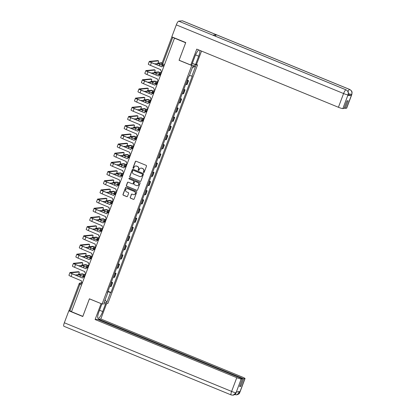 <?xml version="1.0" encoding="UTF-8"?>
<svg xmlns="http://www.w3.org/2000/svg" width="416" height="416" viewBox="0 0 416 416"><rect width="100%" height="100%" fill="white"/><g stroke="black" fill="none" stroke-linecap="round" stroke-linejoin="round"><path stroke-width="0.62" d="M143.65 172.546A0.437 0.421 -95.6 0 0 144.196 172.302L146.5 166.166A0.624 0.598 -95.6 0 0 146.156 165.355L136.105 161.231A0.624 0.598 -95.6 0 0 135.33 161.58L133.026 167.716A0.437 0.421 -95.6 0 0 133.458 168.308A0.437 0.421 -95.6 0 0 133.806 168.038L134.103 167.242A1.992 1.919 -95.6 0 1 136.588 166.13L137.426 166.473A1.992 1.919 -95.6 0 1 138.518 169.052L138.216 169.848A0.437 0.421 -95.6 0 0 138.653 170.44A0.437 0.421 -95.6 0 0 139.001 170.17L139.298 169.374A1.992 1.919 -95.6 0 1 141.778 168.262L142.615 168.605A1.992 1.919 -95.6 0 1 143.712 171.184L143.411 171.98A0.437 0.421 -95.6 0 0 143.65 172.546M140.977 168.121A1.992 1.919 -95.6 0 1 141.95 168.241L142.787 168.589A1.992 1.919 -95.6 0 1 143.879 171.168L143.582 171.964A0.437 0.421 -95.6 0 0 143.926 172.557M135.912 161.19A0.624 0.598 -95.6 0 0 135.502 161.564L133.193 167.7A0.437 0.421 -95.6 0 0 133.541 168.293M135.782 165.989A1.992 1.919 -95.6 0 1 136.755 166.109L137.592 166.457A1.992 1.919 -95.6 0 1 138.684 169.036L138.388 169.832A0.437 0.421 -95.6 0 0 138.736 170.425M130.224 197.382A0.624 0.598 -95.6 0 0 130.562 198.188L133.385 199.347A0.624 0.598 -95.6 0 0 134.16 198.999L136.718 192.182A0.624 0.598 -95.6 0 0 136.38 191.376L126.329 187.247A0.624 0.598 -95.6 0 0 125.549 187.595L122.99 194.412A0.624 0.598 -95.6 0 0 123.334 195.218L126.74 196.617A0.624 0.598 -95.6 0 0 127.514 196.269L128.612 193.352A0.624 0.598 -95.6 0 0 128.268 192.546L126.578 191.854A1.664 1.602 -95.6 0 1 127 188.651A1.664 1.602 -95.6 0 1 127.738 188.76L134.358 191.48A1.664 1.602 -95.6 0 1 133.936 194.678A1.664 1.602 -95.6 0 1 133.198 194.568L132.096 194.116A0.624 0.598 -95.6 0 0 131.316 194.464L130.39 197.366A0.624 0.598 -95.6 0 0 130.733 198.172L133.552 199.326A0.624 0.598 -95.6 0 0 133.744 199.373M185.682 42.744L179.062 60.284L191.75 65.489L102.097 304.018L89.409 298.808L82.815 316.342L71.495 311.693L174.502 38.085L172.739 37.362L162.718 64.012A1.269 0.302 112.3 0 0 162.573 65.151A1.269 0.302 112.3 0 0 162.614 65.156L163.956 65.707M185.656 42.749L174.33 38.1M140.135 181.381A0.624 0.598 -95.6 0 0 140.91 181.033L143.473 174.221A0.624 0.598 -95.6 0 0 143.13 173.415L133.078 169.286A0.624 0.598 -95.6 0 0 132.304 169.634L129.74 176.452A0.624 0.598 -95.6 0 0 130.083 177.258L140.301 181.366A0.624 0.598 -95.6 0 0 140.494 181.412M140.098 183.201L137.535 190.018A0.624 0.598 -95.6 0 1 136.76 190.367L126.708 186.238A0.624 0.598 -95.6 0 1 126.365 185.432L127.462 182.515A0.624 0.598 -95.6 0 1 128.237 182.166L132.314 183.841A0.624 0.598 -95.6 0 0 133.089 183.492L133.817 181.558A0.624 0.598 -95.6 0 0 133.474 180.752L129.23 179.01A0.437 0.421 -95.6 0 1 129.34 178.173A0.437 0.421 -95.6 0 1 129.537 178.199L139.755 182.395A0.624 0.598 -95.6 0 1 140.098 183.201M196.394 64.464L197.527 64.927L107.874 303.456L102.097 304.018M71.521 311.62L69.098 310.456M161.918 63.513L171.886 36.884L172.739 37.362M185.661 84.453A2.912 0.354 20.6 0 0 186.566 84.599L188.027 80.714A2.912 0.354 -159.4 0 1 187.122 80.569M188.027 80.714L188.542 80.668L187.304 80.158M186.566 84.599L187.08 84.552L188.542 80.668M183.856 89.341L185.089 89.846L184.574 89.892A2.912 0.354 -159.4 0 1 183.674 89.747M182.213 93.631A2.912 0.354 20.6 0 0 183.118 93.777L183.628 93.73L185.089 89.846M180.404 98.519L181.641 99.024L181.126 99.076A2.912 0.354 -159.4 0 1 180.222 98.925M178.76 102.809A2.912 0.354 20.6 0 0 179.665 102.955L180.18 102.908L181.641 99.024M176.956 107.697L178.188 108.202L177.674 108.254A2.912 0.354 -159.4 0 1 176.774 108.103M175.313 111.987A2.912 0.354 20.6 0 0 176.218 112.138L176.727 112.086L178.188 108.202M173.508 116.875L174.741 117.38L174.226 117.432A2.912 0.354 -159.4 0 1 173.321 117.286M171.865 121.165A2.912 0.354 20.6 0 0 172.765 121.316L173.28 121.264L174.741 117.38M170.056 126.053L171.288 126.558L170.773 126.61A2.912 0.354 -159.4 0 1 169.874 126.464M168.412 130.343A2.912 0.354 20.6 0 0 169.317 130.494L169.832 130.442L171.288 126.558M166.608 135.231L167.84 135.736L167.326 135.788A2.912 0.354 -159.4 0 1 166.421 135.642M164.965 139.526A2.912 0.354 20.6 0 0 165.864 139.672L166.379 139.62L167.84 135.736M163.155 144.409L164.388 144.919L163.873 144.966A2.912 0.354 -159.4 0 1 162.973 144.82M161.512 148.704A2.912 0.354 20.6 0 0 162.417 148.85L162.932 148.798L164.388 144.919M159.708 153.587L160.94 154.097L160.425 154.144A2.912 0.354 -159.4 0 1 159.52 153.998M158.064 157.882A2.912 0.354 20.6 0 0 158.964 158.028L159.479 157.981L160.94 154.097M156.255 162.77L157.487 163.275L156.978 163.322A2.912 0.354 -159.4 0 1 156.073 163.176M154.612 167.06A2.912 0.354 20.6 0 0 155.516 167.206L156.031 167.159L157.487 163.275M152.807 171.948L154.04 172.453L153.525 172.505A2.912 0.354 -159.4 0 1 152.62 172.354M151.164 176.238A2.912 0.354 20.6 0 0 152.064 176.384L152.578 176.337L154.04 172.453M149.354 181.126L150.587 181.631L150.077 181.683A2.912 0.354 -159.4 0 1 149.172 181.532M147.711 185.416A2.912 0.354 20.6 0 0 148.616 185.562L149.131 185.515L150.587 181.631M145.907 190.304L147.139 190.809L146.624 190.861A2.912 0.354 -159.4 0 1 145.725 190.715M144.264 194.594A2.912 0.354 20.6 0 0 145.163 194.745L145.678 194.693L147.139 190.809M142.454 199.482L143.686 199.987L143.177 200.039A2.912 0.354 -159.4 0 1 142.272 199.893M140.811 203.772A2.912 0.354 20.6 0 0 141.716 203.923L142.23 203.871L143.686 199.987M139.006 208.66L140.239 209.165L139.724 209.217A2.912 0.354 -159.4 0 1 138.824 209.071M137.363 212.956A2.912 0.354 20.6 0 0 138.268 213.101L138.778 213.049L140.239 209.165M135.554 217.838L136.791 218.348L136.276 218.395A2.912 0.354 -159.4 0 1 135.372 218.249M133.91 222.134A2.912 0.354 20.6 0 0 134.815 222.279L135.33 222.227L136.791 218.348M132.106 227.016L133.338 227.526L132.824 227.573A2.912 0.354 -159.4 0 1 131.924 227.427M130.463 231.312A2.912 0.354 20.6 0 0 131.368 231.457L131.877 231.405L133.338 227.526M128.653 236.194L129.891 236.704L129.376 236.751A2.912 0.354 -159.4 0 1 128.471 236.605M127.015 240.49A2.912 0.354 20.6 0 0 127.915 240.635L128.43 240.588L129.891 236.704M125.206 245.378L126.438 245.882L125.923 245.934A2.912 0.354 -159.4 0 1 125.024 245.783M123.562 249.668A2.912 0.354 20.6 0 0 124.467 249.813L124.977 249.766L126.438 245.882M121.758 254.556L122.99 255.06L122.476 255.112A2.912 0.354 -159.4 0 1 121.571 254.961M120.115 258.846A2.912 0.354 20.6 0 0 121.014 258.991L121.529 258.944L122.99 255.06M118.305 263.734L119.538 264.238L119.023 264.29A2.912 0.354 -159.4 0 1 118.123 264.139M116.662 268.024A2.912 0.354 20.6 0 0 117.567 268.174L118.082 268.122L119.538 264.238M114.858 272.912L116.09 273.416L115.575 273.468A2.912 0.354 -159.4 0 1 114.67 273.322M113.214 277.202A2.912 0.354 20.6 0 0 114.114 277.352L114.629 277.3L116.09 273.416M111.405 282.09L112.637 282.594L112.128 282.646A2.912 0.354 -159.4 0 1 111.223 282.5M109.762 286.385A2.912 0.354 20.6 0 0 110.666 286.53L111.181 286.478L112.637 282.594M107.76 291.715L110.557 292.536L106.839 302.422L104.01 302.697L107.728 292.812L107.333 292.848L188.672 76.445L189.067 76.409L192.785 66.524L195.614 66.248L191.896 76.133L189.441 75.41M110.557 292.536L110.952 292.5L192.291 76.097L191.896 76.133M191.75 65.489L197.527 64.927M107.957 291.268L110.952 292.5M107.728 292.812L107.416 292.62M195.614 66.248L192.421 67.486M105.123 299.738L106.839 302.422M132.886 169.244A0.624 0.598 -95.6 0 0 132.47 169.619L129.912 176.436A0.624 0.598 -95.6 0 0 130.25 177.242L140.301 181.366M142.449 174.533A0.437 0.421 -95.6 0 0 142.215 173.971L133.39 170.347A0.437 0.421 -95.6 0 0 132.844 170.591L132.532 171.428A1.992 1.919 -95.6 0 0 133.624 174.013L139.656 176.488A1.992 1.919 -95.6 0 0 142.137 175.37L142.62 174.517A0.437 0.421 -95.6 0 0 142.381 173.956L142.215 173.971M133.281 170.321A0.437 0.421 -95.6 0 1 133.557 170.331L142.381 173.956M140.624 176.608A1.992 1.919 -95.6 0 0 142.303 175.354L142.137 175.37M142.62 174.517L142.303 175.354M128.045 182.125A0.624 0.598 -95.6 0 0 127.629 182.499L126.532 185.416A0.624 0.598 -95.6 0 0 126.875 186.222L136.926 190.346A0.624 0.598 -95.6 0 0 137.119 190.393M132.673 183.867A0.624 0.598 -95.6 0 0 133.26 183.477L133.983 181.542A0.624 0.598 -95.6 0 0 133.645 180.731L129.23 179.01M129.428 178.173A0.437 0.421 -95.6 0 0 129.397 178.989M136.547 185.578A1.664 1.602 -95.6 0 0 138.715 184.267A1.664 1.602 -95.6 0 0 137.706 182.489L135.372 181.527A0.624 0.598 -95.6 0 0 134.597 181.875L133.869 183.815A0.624 0.598 -95.6 0 0 134.212 184.621L136.547 185.578M137.368 185.676A1.664 1.602 -95.6 0 0 137.873 182.468L137.706 182.489M135.179 181.485A0.624 0.598 -95.6 0 1 135.543 181.511L137.873 182.468M131.903 194.074A0.624 0.598 -95.6 0 0 131.487 194.449L130.39 197.366M134.025 194.667A1.664 1.602 -95.6 0 0 134.524 191.464L134.358 191.48M127.083 188.646A1.664 1.602 -95.6 0 1 127.91 188.744L134.524 191.464M126.136 187.205A0.624 0.598 -95.6 0 0 125.72 187.58L123.157 194.397A0.624 0.598 -95.6 0 0 123.5 195.203L126.906 196.602A0.624 0.598 -95.6 0 0 127.098 196.643M163.836 66.03L159.822 64.381A3.198 0.39 -159.4 0 1 157.68 63.175A3.198 0.39 -159.4 0 1 157.799 63.118L161.918 62.717A1.456 0.348 -67.7 0 1 161.964 62.722A1.456 0.348 -67.7 0 1 162.001 62.754M187.221 80.304L188.058 78.161M188.396 77.184L188.703 76.445M162.042 63.081L158.538 63.424A2.376 0.286 20.6 0 0 158.449 63.461A2.376 0.286 20.6 0 0 160.04 64.36L163.873 65.931M163.753 66.243L163.472 66.128A1.269 1.222 -95.6 0 0 161.892 66.841L151.45 62.655A3.198 0.39 -159.4 0 1 149.302 61.443A3.198 0.39 -159.4 0 1 149.427 61.391L157.752 60.58A1.456 0.348 -67.7 0 1 157.799 60.585A1.456 0.348 -67.7 0 1 157.836 60.616M154.669 63.866L157.477 63.591A1.456 0.348 112.3 0 0 157.529 63.575M157.94 63.107A1.456 0.348 112.3 0 0 158.527 61.724A1.456 0.348 112.3 0 0 158.538 60.892A1.456 0.348 112.3 0 0 158.496 60.887L150.166 61.693A2.376 0.286 20.6 0 0 150.077 61.734A2.376 0.286 20.6 0 0 151.668 62.629L161.897 66.83M162.906 66.045L163.129 66.024A1.269 1.222 84.4 0 1 163.691 66.108L163.79 66.149M161.788 71.479L161.507 71.365A1.269 1.222 -95.6 0 1 160.81 69.722L150.431 65.359A3.198 0.39 -159.4 0 1 148.288 64.152L149.302 61.443M160.384 75.208L156.374 73.559A3.198 0.39 -159.4 0 1 154.232 72.353A3.198 0.39 -159.4 0 1 154.352 72.296L158.47 71.895A1.456 0.348 -67.7 0 1 158.512 71.9A1.456 0.348 -67.7 0 1 158.548 71.932M158.673 74.391A1.456 0.348 112.3 0 0 159.245 73.024A1.456 0.348 112.3 0 0 159.25 72.207A1.456 0.348 112.3 0 0 159.208 72.202L155.09 72.602A2.376 0.286 20.6 0 0 155.002 72.639A2.376 0.286 20.6 0 0 156.593 73.538L160.42 75.109M183.773 89.482L184.605 87.339M184.943 86.362L185.692 84.458M156.936 84.386L152.922 82.737A3.198 0.39 -159.4 0 1 150.779 81.531A3.198 0.39 -159.4 0 1 150.899 81.474L155.017 81.073A1.456 0.348 -67.7 0 1 155.064 81.084A1.456 0.348 -67.7 0 1 155.1 81.11M155.22 83.569A1.456 0.348 112.3 0 0 155.797 82.202A1.456 0.348 112.3 0 0 155.802 81.385A1.456 0.348 112.3 0 0 155.756 81.38L151.642 81.78A2.376 0.286 20.6 0 0 151.549 81.822A2.376 0.286 20.6 0 0 153.14 82.716L156.972 84.287M180.32 98.66L181.158 96.517M181.496 95.54L182.239 93.636M195.562 54.912L198.671 56.191A7.124 1.695 112.3 0 0 199.857 50.398M198.786 49.962A7.124 1.695 112.3 0 0 194.886 56.56L191.745 64.917L190.778 65.01L196.747 49.124L338.416 107.276L343.58 93.538L176.306 24.877L171.808 36.847L185.744 42.567L179.109 60.221L190.778 65.01M198.671 56.191L195.536 64.548L196.503 64.454L201.526 51.085M192.369 63.248L195.536 64.548M346.549 108.217L351.712 94.479A3.801 0.463 -159.4 0 0 351.853 94.416L346.689 108.155A3.801 0.463 -159.4 0 1 346.549 108.217L345.29 108.342L344.292 107.931M176.306 24.877A3.895 0.926 -67.7 0 1 178.703 21.154L212.841 35.168A3.895 0.926 -67.7 0 1 212.95 35.183L346.086 89.835A3.895 0.926 -67.7 0 0 345.977 89.82C347.968 90.875 348.66 92.518 348.062 94.749L342.841 108.581A3.801 0.463 -159.4 0 1 338.416 107.276M215.254 36.13A3.895 0.926 -67.7 0 1 216.497 34.814L182.359 20.8L178.703 21.154M182.359 20.8A3.895 0.926 -67.7 0 1 182.478 20.816L349.752 89.476A3.895 0.926 -67.7 0 0 349.632 89.461C351.624 90.527 352.321 92.17 351.728 94.39M347.979 91.52A3.895 0.926 -67.7 0 1 349.632 89.461L216.497 34.814L212.841 35.168L345.977 89.82A3.895 0.926 -67.7 0 0 343.58 93.538A3.801 0.463 20.6 0 0 348.005 94.838M345.29 108.342L348.145 100.75L346.949 100.864L344.094 108.456L342.841 108.581M347.75 95.628L348.192 94.77L347.89 95.566A3.801 0.463 -159.4 0 1 347.75 95.628L351.369 95.28A3.801 0.463 -159.4 0 1 348.286 94.489M348.442 93.642L351.671 94.484L351.369 95.28M101.899 303.935L98.904 311.912A7.124 1.695 112.3 0 0 98.093 318.318A7.124 1.695 112.3 0 0 102.695 311.548L105.654 303.67M231.286 394.95A3.895 0.926 -67.7 0 1 231.166 394.935L63.892 326.269A3.895 0.926 -67.7 0 1 64.334 322.769L68.838 310.794L82.774 316.519L89.409 298.865L101.182 303.644M101.072 303.654L95.103 319.54L97.37 319.316L242.455 378.872L241.197 378.997L236.023 392.818L236.376 391.934L239.996 391.586L239.741 392.371L244.904 378.633A3.801 0.463 20.6 0 0 245.045 378.57A3.801 0.463 20.6 0 0 242.502 377.135L100.828 318.984L98.566 319.202L98.368 319.727M106.621 303.576L100.828 318.984M95.103 319.54L236.777 377.692A3.801 0.463 20.6 0 0 241.197 378.997M68.838 310.794L69.42 310.736M242.455 378.872L239.6 386.464L240.796 386.35L243.651 378.758L244.904 378.633M243.651 378.758L98.566 319.202M240.796 386.35L239.798 385.939M236.501 391.924L236.075 392.73M64.334 322.769L231.608 391.43A3.895 0.926 -67.7 0 0 231.166 394.935L233.085 395.19L236.018 392.824M236.538 394.852L234.832 394.576A3.895 0.926 -67.7 0 0 234.941 394.592L236.647 394.841L239.684 392.465M160.306 75.421L160.025 75.306A1.269 1.222 -95.6 0 0 158.444 76.019L147.997 71.833A3.198 0.39 -159.4 0 1 145.855 70.621A3.198 0.39 -159.4 0 1 145.974 70.569L154.305 69.758A1.456 0.348 -67.7 0 1 154.346 69.763A1.456 0.348 -67.7 0 1 154.383 69.794M151.221 73.044L154.024 72.769A1.456 0.348 112.3 0 0 154.076 72.753M154.487 72.285A1.456 0.348 112.3 0 0 155.08 70.902A1.456 0.348 112.3 0 0 155.09 70.07A1.456 0.348 112.3 0 0 155.043 70.065L146.713 70.871A2.376 0.286 20.6 0 0 146.624 70.912A2.376 0.286 20.6 0 0 148.216 71.812L158.444 76.008M159.458 75.223L159.676 75.202A1.269 1.222 84.4 0 1 160.243 75.286L160.342 75.327M158.335 80.657L158.054 80.543A1.269 1.222 -95.6 0 1 157.357 78.9L146.978 74.537A3.198 0.39 -159.4 0 1 144.836 73.33L145.855 70.621M156.853 84.599L156.572 84.484A1.269 1.222 -95.6 0 0 154.991 85.197L144.55 81.011A3.198 0.39 -159.4 0 1 142.407 79.804A3.198 0.39 -159.4 0 1 142.527 79.747L150.852 78.936A1.456 0.348 -67.7 0 1 150.899 78.946A1.456 0.348 -67.7 0 1 150.935 78.972M147.768 82.222L150.576 81.947A1.456 0.348 112.3 0 0 150.628 81.931M151.039 81.463A1.456 0.348 112.3 0 0 151.627 80.08A1.456 0.348 112.3 0 0 151.637 79.248A1.456 0.348 112.3 0 0 151.596 79.243L143.265 80.054A2.376 0.286 20.6 0 0 143.177 80.09A2.376 0.286 20.6 0 0 144.768 80.99L154.996 85.186M156.01 84.401L156.229 84.38A1.269 1.222 84.4 0 1 156.79 84.464L156.889 84.505M154.887 89.835L154.606 89.721A1.269 1.222 -95.6 0 1 153.91 88.078L143.53 83.715A3.198 0.39 -159.4 0 1 141.388 82.508L142.407 79.804M153.483 93.564L149.474 91.915A3.198 0.39 -159.4 0 1 147.332 90.709A3.198 0.39 -159.4 0 1 147.451 90.657L151.57 90.256A1.456 0.348 -67.7 0 1 151.611 90.262A1.456 0.348 -67.7 0 1 151.648 90.288M151.772 92.747A1.456 0.348 112.3 0 0 152.344 91.38A1.456 0.348 112.3 0 0 152.355 90.563A1.456 0.348 112.3 0 0 152.308 90.558L148.19 90.958A2.376 0.286 20.6 0 0 148.101 91A2.376 0.286 20.6 0 0 149.692 91.894L153.52 93.465M176.873 107.838L177.71 105.695M178.043 104.723L178.792 102.814M150.036 102.742L146.021 101.093A3.198 0.39 -159.4 0 1 143.879 99.887A3.198 0.39 -159.4 0 1 143.998 99.835L148.117 99.434A1.456 0.348 -67.7 0 1 148.164 99.44A1.456 0.348 -67.7 0 1 148.2 99.466M148.32 101.925A1.456 0.348 112.3 0 0 148.897 100.558A1.456 0.348 112.3 0 0 148.902 99.741A1.456 0.348 112.3 0 0 148.86 99.736L144.742 100.136A2.376 0.286 20.6 0 0 144.648 100.178A2.376 0.286 20.6 0 0 146.24 101.072L150.072 102.648M173.425 117.016L174.257 114.873M174.595 113.901L175.339 111.998M146.583 111.92L142.574 110.271A3.198 0.39 -159.4 0 1 140.431 109.065A3.198 0.39 -159.4 0 1 140.551 109.013L144.669 108.612A1.456 0.348 -67.7 0 1 144.711 108.618A1.456 0.348 -67.7 0 1 144.747 108.644M144.872 111.108A1.456 0.348 112.3 0 0 145.444 109.736A1.456 0.348 112.3 0 0 145.454 108.919A1.456 0.348 112.3 0 0 145.408 108.914L141.289 109.314A2.376 0.286 20.6 0 0 141.201 109.356A2.376 0.286 20.6 0 0 142.792 110.25L146.619 111.826M169.972 126.194L170.81 124.056M171.142 123.079L171.891 121.176M153.405 93.782L153.124 93.662A1.269 1.222 -95.6 0 0 151.544 94.375L141.097 90.189A3.198 0.39 -159.4 0 1 138.954 88.982A3.198 0.39 -159.4 0 1 139.074 88.925L147.404 88.119A1.456 0.348 -67.7 0 1 147.446 88.124A1.456 0.348 -67.7 0 1 147.482 88.15M144.321 91.4L147.124 91.125A1.456 0.348 112.3 0 0 147.181 91.109M147.586 90.641A1.456 0.348 112.3 0 0 148.179 89.258A1.456 0.348 112.3 0 0 148.19 88.426A1.456 0.348 112.3 0 0 148.143 88.421L139.812 89.232A2.376 0.286 20.6 0 0 139.724 89.268A2.376 0.286 20.6 0 0 141.315 90.168L151.544 94.364M152.558 93.579L152.776 93.558A1.269 1.222 84.4 0 1 153.343 93.642L153.442 93.683M151.434 99.018L151.154 98.899A1.269 1.222 -95.6 0 1 150.457 97.256L140.078 92.893A3.198 0.39 -159.4 0 1 137.935 91.686L138.954 88.982M149.952 102.96L149.672 102.846A1.269 1.222 -95.6 0 0 148.091 103.553L137.649 99.367A3.198 0.39 -159.4 0 1 135.507 98.16A3.198 0.39 -159.4 0 1 135.626 98.103L143.952 97.297A1.456 0.348 -67.7 0 1 143.998 97.302A1.456 0.348 -67.7 0 1 144.035 97.328M140.868 100.578L143.676 100.308A1.456 0.348 112.3 0 0 143.728 100.292M144.139 99.819A1.456 0.348 112.3 0 0 144.726 98.441A1.456 0.348 112.3 0 0 144.737 97.604A1.456 0.348 112.3 0 0 144.695 97.599L136.365 98.41A2.376 0.286 20.6 0 0 136.276 98.446A2.376 0.286 20.6 0 0 137.868 99.346L148.096 103.542M149.11 102.757L149.328 102.736A1.269 1.222 84.4 0 1 149.89 102.82L149.989 102.861M147.987 108.196L147.706 108.082A1.269 1.222 -95.6 0 1 147.009 106.434L136.63 102.076A3.198 0.39 -159.4 0 1 134.488 100.864L135.507 98.16M140.691 108.997A1.456 0.348 112.3 0 0 141.279 107.619A1.456 0.348 112.3 0 0 141.289 106.782A1.456 0.348 112.3 0 0 141.242 106.777L132.912 107.588A2.376 0.286 20.6 0 0 132.824 107.63A2.376 0.286 20.6 0 0 134.415 108.524L144.607 112.819L134.196 108.545A3.198 0.39 -159.4 0 1 132.054 107.338A3.198 0.39 -159.4 0 1 132.174 107.281L140.504 106.475A1.456 0.348 -67.7 0 1 140.546 106.48A1.456 0.348 -67.7 0 1 140.582 106.506M137.42 109.756L140.228 109.486A1.456 0.348 112.3 0 0 140.28 109.47M146.505 112.138L146.224 112.024A1.269 1.222 -95.6 0 0 145.657 111.94L145.876 111.914A1.269 1.222 84.4 0 1 146.442 112.003L146.541 112.039M145.657 111.94A1.269 1.222 -95.6 0 0 144.643 112.731M144.534 117.374L144.253 117.26A1.269 1.222 -95.6 0 1 143.556 115.617L133.182 111.254A3.198 0.39 -159.4 0 1 131.035 110.042L132.054 107.338M143.135 121.098L139.121 119.454A3.198 0.39 -159.4 0 1 136.978 118.243A3.198 0.39 -159.4 0 1 137.098 118.191L141.216 117.79A1.456 0.348 -67.7 0 1 141.263 117.796A1.456 0.348 -67.7 0 1 141.3 117.822M141.419 120.286A1.456 0.348 112.3 0 0 141.996 118.914A1.456 0.348 112.3 0 0 142.002 118.097A1.456 0.348 112.3 0 0 141.96 118.092L137.842 118.492A2.376 0.286 20.6 0 0 137.753 118.534A2.376 0.286 20.6 0 0 139.344 119.428L143.172 121.004M166.525 135.377L167.357 133.234M167.695 132.257L168.438 130.354M143.052 121.316L142.771 121.202A1.269 1.222 -95.6 0 0 141.19 121.909L130.749 117.723A3.198 0.39 -159.4 0 1 128.606 116.516A3.198 0.39 -159.4 0 1 128.726 116.464L137.051 115.653A1.456 0.348 -67.7 0 1 137.098 115.658A1.456 0.348 -67.7 0 1 137.134 115.684M133.968 118.934L136.776 118.664A1.456 0.348 112.3 0 0 136.828 118.648M137.238 118.175A1.456 0.348 112.3 0 0 137.826 116.797A1.456 0.348 112.3 0 0 137.836 115.96A1.456 0.348 112.3 0 0 137.795 115.955L129.464 116.766A2.376 0.286 20.6 0 0 129.376 116.808A2.376 0.286 20.6 0 0 130.967 117.702L141.196 121.904M142.21 121.118L142.428 121.098A1.269 1.222 84.4 0 1 142.99 121.181L143.088 121.217M141.086 126.552L140.806 126.438A1.269 1.222 -95.6 0 1 140.109 124.795L129.73 120.432A3.198 0.39 -159.4 0 1 127.587 119.226L128.606 116.516M139.688 130.276L135.673 128.632A3.198 0.39 -159.4 0 1 133.531 127.421A3.198 0.39 -159.4 0 1 133.65 127.369L137.769 126.968A1.456 0.348 -67.7 0 1 137.81 126.974A1.456 0.348 -67.7 0 1 137.847 127M137.972 129.464A1.456 0.348 112.3 0 0 138.549 128.097A1.456 0.348 112.3 0 0 138.554 127.28A1.456 0.348 112.3 0 0 138.507 127.27L134.389 127.67A2.376 0.286 20.6 0 0 134.3 127.712A2.376 0.286 20.6 0 0 135.892 128.612L139.719 130.182M163.072 144.555L163.909 142.412M164.247 141.435L164.991 139.532M133.791 127.353A1.456 0.348 112.3 0 0 134.378 125.975A1.456 0.348 112.3 0 0 134.389 125.143A1.456 0.348 112.3 0 0 134.342 125.133L126.017 125.944A2.376 0.286 20.6 0 0 125.923 125.986A2.376 0.286 20.6 0 0 127.514 126.88L137.712 131.175L127.296 126.901A3.198 0.39 -159.4 0 1 125.154 125.694A3.198 0.39 -159.4 0 1 125.273 125.642L133.604 124.831A1.456 0.348 -67.7 0 1 133.65 124.836A1.456 0.348 -67.7 0 1 133.682 124.862M130.52 128.112L133.328 127.842A1.456 0.348 112.3 0 0 133.38 127.826M139.604 130.494L139.324 130.38A1.269 1.222 -95.6 0 0 138.757 130.296L138.975 130.276A1.269 1.222 84.4 0 1 139.542 130.359L139.641 130.4M138.757 130.296A1.269 1.222 -95.6 0 0 137.743 131.087M137.634 135.73L137.353 135.616A1.269 1.222 -95.6 0 1 136.661 133.973L126.282 129.61A3.198 0.39 -159.4 0 1 124.14 128.404L125.154 125.694M136.235 139.459L132.22 137.81A3.198 0.39 -159.4 0 1 130.078 136.604A3.198 0.39 -159.4 0 1 130.198 136.547L134.316 136.146A1.456 0.348 -67.7 0 1 134.363 136.152A1.456 0.348 -67.7 0 1 134.399 136.178M134.519 138.642A1.456 0.348 112.3 0 0 135.096 137.275A1.456 0.348 112.3 0 0 135.101 136.458A1.456 0.348 112.3 0 0 135.06 136.453L130.941 136.854A2.376 0.286 20.6 0 0 130.853 136.89A2.376 0.286 20.6 0 0 132.444 137.79L136.271 139.36M159.624 153.733L160.456 151.59M160.794 150.613L161.538 148.71M130.338 136.536A1.456 0.348 112.3 0 0 130.926 135.153A1.456 0.348 112.3 0 0 130.936 134.321A1.456 0.348 112.3 0 0 130.894 134.316L122.564 135.122A2.376 0.286 20.6 0 0 122.476 135.164A2.376 0.286 20.6 0 0 124.067 136.058L134.259 140.353L123.848 136.084A3.198 0.39 -159.4 0 1 121.706 134.872A3.198 0.39 -159.4 0 1 121.826 134.82L130.156 134.009A1.456 0.348 -67.7 0 1 130.198 134.014A1.456 0.348 -67.7 0 1 130.234 134.046M127.067 137.296L129.875 137.02A1.456 0.348 112.3 0 0 129.927 137.004M136.152 139.672L135.871 139.558A1.269 1.222 -95.6 0 0 135.309 139.474L135.528 139.454A1.269 1.222 84.4 0 1 136.089 139.537L136.188 139.578M135.309 139.474A1.269 1.222 -95.6 0 0 134.29 140.265M134.186 144.908L133.905 144.794A1.269 1.222 -95.6 0 1 133.208 143.151L122.829 138.788A3.198 0.39 -159.4 0 1 120.687 137.582L121.706 134.872M132.787 148.637L128.773 146.988A3.198 0.39 -159.4 0 1 126.63 145.782A3.198 0.39 -159.4 0 1 126.75 145.725L130.868 145.324A1.456 0.348 -67.7 0 1 130.915 145.33A1.456 0.348 -67.7 0 1 130.946 145.361M131.071 147.82A1.456 0.348 112.3 0 0 131.648 146.453A1.456 0.348 112.3 0 0 131.654 145.636A1.456 0.348 112.3 0 0 131.607 145.631L127.488 146.032A2.376 0.286 20.6 0 0 127.4 146.068A2.376 0.286 20.6 0 0 128.991 146.968L132.824 148.538M156.172 162.911L157.009 160.768M157.347 159.791L158.09 157.888M132.704 148.85L132.423 148.736A1.269 1.222 -95.6 0 0 130.842 149.448L120.396 145.262A3.198 0.39 -159.4 0 1 118.253 144.05A3.198 0.39 -159.4 0 1 118.373 143.998L126.703 143.187A1.456 0.348 -67.7 0 1 126.75 143.192A1.456 0.348 -67.7 0 1 126.781 143.224M123.62 146.474L126.428 146.198A1.456 0.348 112.3 0 0 126.48 146.182M126.89 145.714A1.456 0.348 112.3 0 0 127.478 144.331A1.456 0.348 112.3 0 0 127.488 143.499A1.456 0.348 112.3 0 0 127.442 143.494L119.116 144.3A2.376 0.286 20.6 0 0 119.023 144.342A2.376 0.286 20.6 0 0 120.614 145.241L130.848 149.438M131.856 148.652L132.075 148.632A1.269 1.222 84.4 0 1 132.642 148.715L132.74 148.756M130.733 154.086L130.452 153.972A1.269 1.222 -95.6 0 1 129.761 152.329L119.382 147.966A3.198 0.39 -159.4 0 1 117.239 146.76L118.253 144.05M129.334 157.815L125.325 156.166A3.198 0.39 -159.4 0 1 123.178 154.96A3.198 0.39 -159.4 0 1 123.302 154.903L127.421 154.502A1.456 0.348 -67.7 0 1 127.462 154.513A1.456 0.348 -67.7 0 1 127.499 154.539M127.624 156.998A1.456 0.348 112.3 0 0 128.196 155.631A1.456 0.348 112.3 0 0 128.201 154.814A1.456 0.348 112.3 0 0 128.159 154.809L124.041 155.21A2.376 0.286 20.6 0 0 123.952 155.246A2.376 0.286 20.6 0 0 125.544 156.146L129.371 157.716M152.724 172.089L153.556 169.946M153.894 168.969L154.638 167.066M123.438 154.892A1.456 0.348 112.3 0 0 124.025 153.509A1.456 0.348 112.3 0 0 124.036 152.677A1.456 0.348 112.3 0 0 123.994 152.672L115.664 153.478A2.376 0.286 20.6 0 0 115.575 153.52A2.376 0.286 20.6 0 0 117.166 154.419L127.358 158.714L116.948 154.44A3.198 0.39 -159.4 0 1 114.806 153.234A3.198 0.39 -159.4 0 1 114.925 153.176L123.256 152.365A1.456 0.348 -67.7 0 1 123.297 152.376A1.456 0.348 -67.7 0 1 123.334 152.402M120.167 155.652L122.975 155.376A1.456 0.348 112.3 0 0 123.027 155.36M129.251 158.028L128.97 157.914A1.269 1.222 -95.6 0 0 128.409 157.83L128.627 157.81A1.269 1.222 84.4 0 1 129.194 157.893L129.288 157.934M128.409 157.83A1.269 1.222 -95.6 0 0 127.395 158.626M127.286 163.264L127.005 163.15A1.269 1.222 -95.6 0 1 126.308 161.507L115.929 157.144A3.198 0.39 -159.4 0 1 113.786 155.938L114.806 153.234M125.887 166.993L121.872 165.344A3.198 0.39 -159.4 0 1 119.73 164.138A3.198 0.39 -159.4 0 1 119.85 164.081L123.968 163.686A1.456 0.348 -67.7 0 1 124.015 163.691A1.456 0.348 -67.7 0 1 124.046 163.717M124.171 166.176A1.456 0.348 112.3 0 0 124.748 164.809A1.456 0.348 112.3 0 0 124.753 163.992A1.456 0.348 112.3 0 0 124.706 163.987L120.588 164.388A2.376 0.286 20.6 0 0 120.5 164.429A2.376 0.286 20.6 0 0 122.091 165.324L125.923 166.894M149.271 181.267L150.108 179.124M150.446 178.147L151.19 176.244M119.99 164.07A1.456 0.348 112.3 0 0 120.578 162.687A1.456 0.348 112.3 0 0 120.588 161.855A1.456 0.348 112.3 0 0 120.541 161.85L112.216 162.661A2.376 0.286 20.6 0 0 112.128 162.698A2.376 0.286 20.6 0 0 113.719 163.597L123.911 167.892L113.495 163.618A3.198 0.39 -159.4 0 1 111.353 162.412A3.198 0.39 -159.4 0 1 111.472 162.354L119.803 161.548A1.456 0.348 -67.7 0 1 119.85 161.554A1.456 0.348 -67.7 0 1 119.886 161.58M116.719 164.83L119.527 164.554A1.456 0.348 112.3 0 0 119.579 164.538M125.804 167.211L125.523 167.092A1.269 1.222 -95.6 0 0 124.956 167.008L125.174 166.988A1.269 1.222 84.4 0 1 125.741 167.071L125.84 167.112M124.956 167.008A1.269 1.222 -95.6 0 0 123.942 167.804M123.833 172.448L123.552 172.328A1.269 1.222 -95.6 0 1 122.86 170.685L112.481 166.322A3.198 0.39 -159.4 0 1 110.339 165.116L111.353 162.412M122.434 176.171L118.425 174.522A3.198 0.39 -159.4 0 1 116.282 173.316A3.198 0.39 -159.4 0 1 116.402 173.264L120.52 172.864A1.456 0.348 -67.7 0 1 120.562 172.869A1.456 0.348 -67.7 0 1 120.598 172.895M120.723 175.354A1.456 0.348 112.3 0 0 121.295 173.987A1.456 0.348 112.3 0 0 121.3 173.17A1.456 0.348 112.3 0 0 121.259 173.165L117.14 173.566A2.376 0.286 20.6 0 0 117.052 173.607A2.376 0.286 20.6 0 0 118.643 174.502L122.47 176.077M145.824 190.445L146.656 188.302M146.994 187.33L147.742 185.427M116.537 173.248A1.456 0.348 112.3 0 0 117.125 171.87A1.456 0.348 112.3 0 0 117.135 171.033A1.456 0.348 112.3 0 0 117.094 171.028L108.763 171.839A2.376 0.286 20.6 0 0 108.675 171.876A2.376 0.286 20.6 0 0 110.266 172.775L120.458 177.07L110.048 172.796A3.198 0.39 -159.4 0 1 107.905 171.59A3.198 0.39 -159.4 0 1 108.025 171.532L116.355 170.726A1.456 0.348 -67.7 0 1 116.397 170.732A1.456 0.348 -67.7 0 1 116.433 170.758M113.272 174.008L116.074 173.737A1.456 0.348 112.3 0 0 116.126 173.722M122.356 176.389L122.075 176.27A1.269 1.222 -95.6 0 0 121.508 176.186L121.727 176.166A1.269 1.222 84.4 0 1 122.294 176.249L122.387 176.29M121.508 176.186A1.269 1.222 -95.6 0 0 120.494 176.982M120.385 181.626L120.104 181.511A1.269 1.222 -95.6 0 1 119.408 179.863L109.028 175.505A3.198 0.39 -159.4 0 1 106.886 174.294L107.905 171.59M118.986 185.349L114.972 183.7A3.198 0.39 -159.4 0 1 112.83 182.494A3.198 0.39 -159.4 0 1 112.949 182.442L117.068 182.042A1.456 0.348 -67.7 0 1 117.114 182.047A1.456 0.348 -67.7 0 1 117.151 182.073M117.27 184.532A1.456 0.348 112.3 0 0 117.848 183.165A1.456 0.348 112.3 0 0 117.853 182.348A1.456 0.348 112.3 0 0 117.806 182.343L113.688 182.744A2.376 0.286 20.6 0 0 113.599 182.785A2.376 0.286 20.6 0 0 115.19 183.68L119.023 185.255M142.371 199.623L143.208 197.486M143.546 196.508L144.29 194.605M113.09 182.426A1.456 0.348 112.3 0 0 113.677 181.048A1.456 0.348 112.3 0 0 113.688 180.211A1.456 0.348 112.3 0 0 113.641 180.206L105.316 181.017A2.376 0.286 20.6 0 0 105.227 181.059A2.376 0.286 20.6 0 0 106.818 181.953L117.01 186.248L106.595 181.974A3.198 0.39 -159.4 0 1 104.452 180.768A3.198 0.39 -159.4 0 1 104.572 180.71L112.902 179.904A1.456 0.348 -67.7 0 1 112.949 179.91A1.456 0.348 -67.7 0 1 112.986 179.936M109.819 183.186L112.627 182.915A1.456 0.348 112.3 0 0 112.679 182.9M118.903 185.567L118.622 185.453A1.269 1.222 -95.6 0 0 118.056 185.37L118.279 185.344A1.269 1.222 84.4 0 1 118.841 185.432L118.94 185.468M118.056 185.37A1.269 1.222 -95.6 0 0 117.042 186.16M116.938 190.804L116.657 190.689A1.269 1.222 -95.6 0 1 115.96 189.046L105.581 184.683A3.198 0.39 -159.4 0 1 103.438 183.472L104.452 180.768M115.534 194.527L111.524 192.884A3.198 0.39 -159.4 0 1 109.382 191.672A3.198 0.39 -159.4 0 1 109.502 191.62L113.62 191.22A1.456 0.348 -67.7 0 1 113.662 191.225A1.456 0.348 -67.7 0 1 113.698 191.251M113.823 193.716A1.456 0.348 112.3 0 0 114.395 192.343A1.456 0.348 112.3 0 0 114.4 191.526A1.456 0.348 112.3 0 0 114.358 191.521L110.24 191.922A2.376 0.286 20.6 0 0 110.152 191.963A2.376 0.286 20.6 0 0 111.743 192.858L115.57 194.433M138.923 208.806L139.755 206.664M140.093 205.686L140.842 203.783M109.637 191.604A1.456 0.348 112.3 0 0 110.224 190.226A1.456 0.348 112.3 0 0 110.24 189.389A1.456 0.348 112.3 0 0 110.193 189.384L101.863 190.195A2.376 0.286 20.6 0 0 101.774 190.237A2.376 0.286 20.6 0 0 103.366 191.131L113.558 195.426L103.147 191.152A3.198 0.39 -159.4 0 1 101.005 189.946A3.198 0.39 -159.4 0 1 101.124 189.894L109.455 189.082A1.456 0.348 -67.7 0 1 109.496 189.088A1.456 0.348 -67.7 0 1 109.533 189.114M106.371 192.364L109.174 192.093A1.456 0.348 112.3 0 0 109.226 192.078M115.456 194.745L115.175 194.631A1.269 1.222 -95.6 0 0 114.608 194.548L114.826 194.527A1.269 1.222 84.4 0 1 115.393 194.61L115.492 194.646M114.608 194.548A1.269 1.222 -95.6 0 0 113.594 195.338M113.485 199.982L113.204 199.867A1.269 1.222 -95.6 0 1 112.507 198.224L102.128 193.861A3.198 0.39 -159.4 0 1 99.986 192.65L101.005 189.946M112.086 203.705L108.072 202.062A3.198 0.39 -159.4 0 1 105.929 200.85A3.198 0.39 -159.4 0 1 106.049 200.798L110.167 200.398A1.456 0.348 -67.7 0 1 110.214 200.403A1.456 0.348 -67.7 0 1 110.25 200.429M110.37 202.894A1.456 0.348 112.3 0 0 110.947 201.526A1.456 0.348 112.3 0 0 110.952 200.71A1.456 0.348 112.3 0 0 110.906 200.699L106.787 201.1A2.376 0.286 20.6 0 0 106.699 201.141A2.376 0.286 20.6 0 0 108.29 202.041L112.122 203.611M135.47 217.984L136.308 215.842M136.646 214.864L137.389 212.961M106.189 200.782A1.456 0.348 112.3 0 0 106.777 199.404A1.456 0.348 112.3 0 0 106.787 198.572A1.456 0.348 112.3 0 0 106.746 198.562L98.415 199.373A2.376 0.286 20.6 0 0 98.327 199.415A2.376 0.286 20.6 0 0 99.918 200.309L110.11 204.604L99.7 200.33A3.198 0.39 -159.4 0 1 97.552 199.124A3.198 0.39 -159.4 0 1 97.677 199.072L106.002 198.26A1.456 0.348 -67.7 0 1 106.049 198.266A1.456 0.348 -67.7 0 1 106.085 198.292M102.918 201.542L105.726 201.271A1.456 0.348 112.3 0 0 105.778 201.256M112.003 203.923L111.722 203.809A1.269 1.222 -95.6 0 0 111.155 203.726L111.379 203.705A1.269 1.222 84.4 0 1 111.94 203.788L112.039 203.83M111.155 203.726A1.269 1.222 -95.6 0 0 110.141 204.516M110.037 209.16L109.756 209.045A1.269 1.222 -95.6 0 1 109.06 207.402L98.68 203.039A3.198 0.39 -159.4 0 1 96.538 201.833L97.552 199.124M108.633 212.888L104.624 211.24A3.198 0.39 -159.4 0 1 102.482 210.033A3.198 0.39 -159.4 0 1 102.601 209.976L106.72 209.576A1.456 0.348 -67.7 0 1 106.761 209.581A1.456 0.348 -67.7 0 1 106.798 209.607M106.922 212.072A1.456 0.348 112.3 0 0 107.494 210.704A1.456 0.348 112.3 0 0 107.505 209.888A1.456 0.348 112.3 0 0 107.458 209.882L103.34 210.278A2.376 0.286 20.6 0 0 103.251 210.319A2.376 0.286 20.6 0 0 104.842 211.219L108.67 212.789M132.023 227.162L132.855 225.02M133.193 224.042L133.942 222.139M102.736 209.96A1.456 0.348 112.3 0 0 103.329 208.582A1.456 0.348 112.3 0 0 103.34 207.75A1.456 0.348 112.3 0 0 103.293 207.745L94.962 208.551A2.376 0.286 20.6 0 0 94.874 208.593A2.376 0.286 20.6 0 0 96.465 209.487L106.657 213.782L96.247 209.513A3.198 0.39 -159.4 0 1 94.104 208.302A3.198 0.39 -159.4 0 1 94.224 208.25L102.554 207.438A1.456 0.348 -67.7 0 1 102.596 207.444A1.456 0.348 -67.7 0 1 102.632 207.47M99.471 210.72L102.274 210.449A1.456 0.348 112.3 0 0 102.331 210.434M108.555 213.101L108.274 212.987A1.269 1.222 -95.6 0 0 107.708 212.904L107.926 212.883A1.269 1.222 84.4 0 1 108.493 212.966L108.592 213.008M107.708 212.904A1.269 1.222 -95.6 0 0 106.694 213.694M106.584 218.338L106.304 218.223A1.269 1.222 -95.6 0 1 105.607 216.58L95.228 212.217A3.198 0.39 -159.4 0 1 93.085 211.011L94.104 208.302M105.186 222.066L101.171 220.418A3.198 0.39 -159.4 0 1 99.029 219.211A3.198 0.39 -159.4 0 1 99.148 219.154L103.267 218.754A1.456 0.348 -67.7 0 1 103.314 218.759A1.456 0.348 -67.7 0 1 103.35 218.79M103.47 221.25A1.456 0.348 112.3 0 0 104.047 219.882A1.456 0.348 112.3 0 0 104.052 219.066A1.456 0.348 112.3 0 0 104.01 219.06L99.892 219.461A2.376 0.286 20.6 0 0 99.798 219.497A2.376 0.286 20.6 0 0 101.39 220.397L105.222 221.967M128.57 236.34L129.407 234.198M129.745 233.22L130.489 231.317M99.289 219.144A1.456 0.348 112.3 0 0 99.876 217.76A1.456 0.348 112.3 0 0 99.887 216.928A1.456 0.348 112.3 0 0 99.845 216.923L91.515 217.729A2.376 0.286 20.6 0 0 91.426 217.771A2.376 0.286 20.6 0 0 93.018 218.67L103.21 222.966L92.799 218.691A3.198 0.39 -159.4 0 1 90.657 217.48A3.198 0.39 -159.4 0 1 90.776 217.428L99.102 216.616A1.456 0.348 -67.7 0 1 99.148 216.622A1.456 0.348 -67.7 0 1 99.185 216.653M96.018 219.903L98.826 219.627A1.456 0.348 112.3 0 0 98.878 219.612M105.102 222.279L104.822 222.165A1.269 1.222 -95.6 0 0 104.26 222.082L104.478 222.061A1.269 1.222 84.4 0 1 105.04 222.144L105.139 222.186M104.26 222.082A1.269 1.222 -95.6 0 0 103.241 222.877M103.137 227.516L102.856 227.401A1.269 1.222 -95.6 0 1 102.159 225.758L91.78 221.395A3.198 0.39 -159.4 0 1 89.638 220.189L90.657 217.48M101.733 231.244L97.724 229.596A3.198 0.39 -159.4 0 1 95.581 228.389A3.198 0.39 -159.4 0 1 95.701 228.332L99.819 227.932A1.456 0.348 -67.7 0 1 99.861 227.942A1.456 0.348 -67.7 0 1 99.897 227.968M100.022 230.428A1.456 0.348 112.3 0 0 100.594 229.06A1.456 0.348 112.3 0 0 100.604 228.244A1.456 0.348 112.3 0 0 100.558 228.238L96.439 228.639A2.376 0.286 20.6 0 0 96.351 228.675A2.376 0.286 20.6 0 0 97.942 229.575L101.769 231.145M125.122 245.518L125.96 243.376M126.292 242.398L127.041 240.495M95.836 228.322A1.456 0.348 112.3 0 0 96.429 226.938A1.456 0.348 112.3 0 0 96.439 226.106A1.456 0.348 112.3 0 0 96.392 226.101L88.062 226.907A2.376 0.286 20.6 0 0 87.974 226.949A2.376 0.286 20.6 0 0 89.565 227.848L99.757 232.144L89.346 227.869A3.198 0.39 -159.4 0 1 87.204 226.658A3.198 0.39 -159.4 0 1 87.324 226.606L95.654 225.794A1.456 0.348 -67.7 0 1 95.696 225.805A1.456 0.348 -67.7 0 1 95.732 225.831M92.57 229.081L95.373 228.805A1.456 0.348 112.3 0 0 95.43 228.79M101.655 231.457L101.374 231.343A1.269 1.222 -95.6 0 0 100.807 231.26L101.026 231.239A1.269 1.222 84.4 0 1 101.592 231.322L101.691 231.364M100.807 231.26A1.269 1.222 -95.6 0 0 99.793 232.055M99.684 236.694L99.403 236.579A1.269 1.222 -95.6 0 1 98.706 234.936L88.327 230.573A3.198 0.39 -159.4 0 1 86.185 229.367L87.204 226.658M98.285 240.422L94.271 238.774A3.198 0.39 -159.4 0 1 92.128 237.567A3.198 0.39 -159.4 0 1 92.248 237.51L96.366 237.11A1.456 0.348 -67.7 0 1 96.413 237.12A1.456 0.348 -67.7 0 1 96.45 237.146M96.569 239.606A1.456 0.348 112.3 0 0 97.146 238.238A1.456 0.348 112.3 0 0 97.152 237.422A1.456 0.348 112.3 0 0 97.11 237.416L92.992 237.817A2.376 0.286 20.6 0 0 92.898 237.858A2.376 0.286 20.6 0 0 94.489 238.753L98.322 240.323M121.675 254.696L122.507 252.554M122.845 251.576L123.588 249.673M98.202 240.64L97.921 240.521A1.269 1.222 -95.6 0 0 96.34 241.233L85.899 237.047A3.198 0.39 -159.4 0 1 83.756 235.841A3.198 0.39 -159.4 0 1 83.876 235.784L92.201 234.978A1.456 0.348 -67.7 0 1 92.248 234.983A1.456 0.348 -67.7 0 1 92.284 235.009M89.118 238.259L91.926 237.983A1.456 0.348 112.3 0 0 91.978 237.968M92.388 237.5A1.456 0.348 112.3 0 0 92.976 236.116A1.456 0.348 112.3 0 0 92.986 235.284A1.456 0.348 112.3 0 0 92.945 235.279L84.614 236.09A2.376 0.286 20.6 0 0 84.526 236.127A2.376 0.286 20.6 0 0 86.117 237.026L96.346 241.223M97.36 240.438L97.578 240.417A1.269 1.222 84.4 0 1 98.14 240.5L98.238 240.542M96.236 245.877L95.956 245.757A1.269 1.222 -95.6 0 1 95.259 244.114L84.88 239.751A3.198 0.39 -159.4 0 1 82.737 238.545L83.756 235.841M94.832 249.6L90.823 247.952A3.198 0.39 -159.4 0 1 88.681 246.745A3.198 0.39 -159.4 0 1 88.8 246.693L92.919 246.293A1.456 0.348 -67.7 0 1 92.96 246.298A1.456 0.348 -67.7 0 1 92.997 246.324M93.122 248.784A1.456 0.348 112.3 0 0 93.694 247.416A1.456 0.348 112.3 0 0 93.704 246.6A1.456 0.348 112.3 0 0 93.657 246.594L89.539 246.995A2.376 0.286 20.6 0 0 89.45 247.036A2.376 0.286 20.6 0 0 91.042 247.931L94.869 249.501M118.222 263.874L119.059 261.732M119.392 260.759L120.141 258.851M88.941 246.678A1.456 0.348 112.3 0 0 89.528 245.294A1.456 0.348 112.3 0 0 89.539 244.462A1.456 0.348 112.3 0 0 89.492 244.457L81.162 245.268A2.376 0.286 20.6 0 0 81.073 245.305A2.376 0.286 20.6 0 0 82.664 246.204L92.862 250.5L82.446 246.225A3.198 0.39 -159.4 0 1 80.304 245.019A3.198 0.39 -159.4 0 1 80.423 244.962L88.754 244.156A1.456 0.348 -67.7 0 1 88.8 244.161A1.456 0.348 -67.7 0 1 88.832 244.187M85.67 247.437L88.478 247.166A1.456 0.348 112.3 0 0 88.53 247.151M94.754 249.818L94.474 249.699A1.269 1.222 -95.6 0 0 93.907 249.616L94.125 249.595A1.269 1.222 84.4 0 1 94.692 249.678L94.791 249.72M93.907 249.616A1.269 1.222 -95.6 0 0 92.893 250.411M92.784 255.055L92.503 254.935A1.269 1.222 -95.6 0 1 91.806 253.292L81.432 248.929A3.198 0.39 -159.4 0 1 79.284 247.723L80.304 245.019M91.385 258.778L87.37 257.13A3.198 0.39 -159.4 0 1 85.228 255.923A3.198 0.39 -159.4 0 1 85.348 255.871L89.466 255.471A1.456 0.348 -67.7 0 1 89.513 255.476A1.456 0.348 -67.7 0 1 89.549 255.502M89.669 257.962A1.456 0.348 112.3 0 0 90.246 256.594A1.456 0.348 112.3 0 0 90.251 255.778A1.456 0.348 112.3 0 0 90.21 255.772L86.091 256.173A2.376 0.286 20.6 0 0 86.003 256.214A2.376 0.286 20.6 0 0 87.594 257.109L91.421 258.684M114.774 273.052L115.606 270.91M115.944 269.937L116.688 268.034M85.488 255.856A1.456 0.348 112.3 0 0 86.076 254.478A1.456 0.348 112.3 0 0 86.086 253.64A1.456 0.348 112.3 0 0 86.044 253.635L77.714 254.446A2.376 0.286 20.6 0 0 77.626 254.488A2.376 0.286 20.6 0 0 79.217 255.382L89.409 259.678L78.998 255.403A3.198 0.39 -159.4 0 1 76.856 254.197A3.198 0.39 -159.4 0 1 76.976 254.14L85.301 253.334A1.456 0.348 -67.7 0 1 85.348 253.339A1.456 0.348 -67.7 0 1 85.384 253.365M82.217 256.615L85.025 256.344A1.456 0.348 112.3 0 0 85.077 256.329M91.302 258.996L91.021 258.882A1.269 1.222 -95.6 0 0 90.459 258.794L90.678 258.773A1.269 1.222 84.4 0 1 91.239 258.856L91.338 258.898M90.459 258.794A1.269 1.222 -95.6 0 0 89.44 259.589M89.336 264.233L89.055 264.118A1.269 1.222 -95.6 0 1 88.358 262.47L77.979 258.112A3.198 0.39 -159.4 0 1 75.837 256.901L76.856 254.197M87.937 267.956L83.923 266.313A3.198 0.39 -159.4 0 1 81.78 265.101A3.198 0.39 -159.4 0 1 81.9 265.049L86.018 264.649A1.456 0.348 -67.7 0 1 86.06 264.654A1.456 0.348 -67.7 0 1 86.096 264.68M86.221 267.145A1.456 0.348 112.3 0 0 86.798 265.772A1.456 0.348 112.3 0 0 86.804 264.956A1.456 0.348 112.3 0 0 86.757 264.95L82.638 265.351A2.376 0.286 20.6 0 0 82.55 265.392A2.376 0.286 20.6 0 0 84.141 266.287L87.968 267.862M111.322 282.235L112.159 280.093M112.497 279.115L113.24 277.212M87.854 268.174L87.573 268.06A1.269 1.222 -95.6 0 0 85.992 268.767L75.546 264.581A3.198 0.39 -159.4 0 1 73.403 263.375A3.198 0.39 -159.4 0 1 73.523 263.323L81.853 262.512A1.456 0.348 -67.7 0 1 81.9 262.517A1.456 0.348 -67.7 0 1 81.931 262.543M78.77 265.793L81.578 265.522A1.456 0.348 112.3 0 0 81.63 265.507M82.04 265.034A1.456 0.348 112.3 0 0 82.628 263.656A1.456 0.348 112.3 0 0 82.638 262.818A1.456 0.348 112.3 0 0 82.592 262.813L74.266 263.624A2.376 0.286 20.6 0 0 74.173 263.666A2.376 0.286 20.6 0 0 75.764 264.56L85.998 268.762M87.006 267.977L87.225 267.956A1.269 1.222 84.4 0 1 87.792 268.039L87.89 268.076M85.883 273.411L85.602 273.296A1.269 1.222 -95.6 0 1 84.911 271.653L74.532 267.29A3.198 0.39 -159.4 0 1 72.389 266.079L73.403 263.375M84.484 277.134L80.47 275.491A3.198 0.39 -159.4 0 1 78.328 274.279A3.198 0.39 -159.4 0 1 78.452 274.227L82.566 273.827A1.456 0.348 -67.7 0 1 82.612 273.832A1.456 0.348 -67.7 0 1 82.649 273.858M82.768 276.323A1.456 0.348 112.3 0 0 83.346 274.95A1.456 0.348 112.3 0 0 83.351 274.134A1.456 0.348 112.3 0 0 83.309 274.128L79.191 274.529A2.376 0.286 20.6 0 0 79.102 274.57A2.376 0.286 20.6 0 0 80.694 275.47L84.521 277.04M107.874 291.413L108.706 289.271M109.044 288.293L109.788 286.39M78.588 274.212A1.456 0.348 112.3 0 0 79.175 272.834A1.456 0.348 112.3 0 0 79.186 272.002A1.456 0.348 112.3 0 0 79.144 271.991L70.814 272.802A2.376 0.286 20.6 0 0 70.725 272.844A2.376 0.286 20.6 0 0 72.316 273.738L82.508 278.034L72.098 273.759A3.198 0.39 -159.4 0 1 69.956 272.553A3.198 0.39 -159.4 0 1 70.075 272.501L78.406 271.69A1.456 0.348 -67.7 0 1 78.447 271.695A1.456 0.348 -67.7 0 1 78.484 271.721M75.317 274.971L78.125 274.7A1.456 0.348 112.3 0 0 78.177 274.685M84.401 277.352L84.12 277.238A1.269 1.222 -95.6 0 0 83.559 277.155L83.777 277.134A1.269 1.222 84.4 0 1 84.339 277.217L84.438 277.254M83.559 277.155A1.269 1.222 -95.6 0 0 82.54 277.945M82.436 282.589L82.155 282.474A1.269 1.222 -95.6 0 1 81.458 280.831L71.079 276.468A3.198 0.39 -159.4 0 1 68.936 275.262L69.956 272.553M82.306 282.937L80.699 283.093A1.269 0.302 112.3 0 0 79.919 284.3L69.898 310.955M82.04 283.644L80.699 283.093A1.269 1.222 84.4 0 0 80.132 283.01A1.269 1.269 0 0 0 79.071 283.821L81.541 284.965M114.114 277.352L115.575 273.468M117.567 268.174L119.023 264.29M121.014 258.991L122.476 255.112M124.467 249.813L125.923 245.934M127.915 240.635L129.376 236.751M131.368 231.457L132.824 227.573M134.815 222.279L136.276 218.395M138.268 213.101L139.724 209.217M141.716 203.923L143.177 200.039M145.163 194.745L146.624 190.861M148.616 185.562L150.077 181.683M152.064 176.384L153.525 172.505M155.516 167.206L156.978 163.322M158.964 158.028L160.425 154.144M162.417 148.85L163.873 144.966M165.864 139.672L167.326 135.788M169.317 130.494L170.773 126.61M172.765 121.316L174.226 117.432M176.218 112.138L177.674 108.254M179.665 102.955L181.126 99.076M183.118 93.777L184.574 89.892M110.666 286.53L112.128 282.646M83.704 275.09A1.269 1.222 84.4 0 1 84.718 274.295A1.269 1.269 0 0 0 84.36 276.728L84.401 276.734A1.269 0.302 112.3 0 1 84.36 276.728A1.269 0.302 112.3 0 1 84.536 275.517A1.269 0.302 112.3 0 1 85.285 274.378L85.53 274.357M85.488 274.466L85.285 274.378A1.269 1.222 84.4 0 0 84.718 274.295L85.582 274.212M87.157 265.912A1.269 1.222 84.4 0 1 88.171 265.117A1.269 1.269 0 0 0 87.812 267.55L87.849 267.556A1.269 0.302 112.3 0 1 87.812 267.55A1.269 0.302 112.3 0 1 87.984 266.339A1.269 0.302 112.3 0 1 88.733 265.2L88.977 265.179M88.941 265.283L88.733 265.2A1.269 1.222 84.4 0 0 88.171 265.117L89.034 265.034M90.605 256.734A1.269 1.222 84.4 0 1 91.619 255.939A1.269 1.269 0 0 0 91.26 258.372L91.302 258.378A1.269 0.302 112.3 0 1 91.26 258.372A1.269 0.302 112.3 0 1 91.437 257.161A1.269 0.302 112.3 0 1 92.186 256.022L92.43 256.001M92.388 256.105L92.186 256.022A1.269 1.222 84.4 0 0 91.619 255.939L92.482 255.856M94.052 247.556A1.269 1.222 84.4 0 1 95.072 246.761A1.269 1.269 0 0 0 94.713 249.194L94.749 249.2A1.269 0.302 112.3 0 1 94.713 249.194A1.269 0.302 112.3 0 1 94.884 247.978A1.269 0.302 112.3 0 1 95.633 246.844L95.878 246.818M95.841 246.927L95.633 246.844A1.269 1.222 84.4 0 0 95.072 246.761L95.935 246.678M97.505 238.373A1.269 1.222 84.4 0 1 98.519 237.583A1.269 1.269 0 0 0 98.16 240.016L98.202 240.022A1.269 0.302 112.3 0 1 98.16 240.016A1.269 0.302 112.3 0 1 98.332 238.8A1.269 0.302 112.3 0 1 99.086 237.666L99.33 237.64M99.289 237.749L99.086 237.666A1.269 1.222 84.4 0 0 98.519 237.583L99.382 237.5M100.953 229.195A1.269 1.222 84.4 0 1 101.972 228.405A1.269 1.269 0 0 0 101.613 230.833L101.65 230.838A1.269 0.302 112.3 0 1 101.613 230.833A1.269 0.302 112.3 0 1 101.785 229.622A1.269 0.302 112.3 0 1 102.534 228.488L102.778 228.462M102.742 228.571L102.534 228.488A1.269 1.222 84.4 0 0 101.972 228.405L102.835 228.322M104.406 220.017A1.269 1.222 84.4 0 1 105.42 219.227A1.269 1.269 0 0 0 105.061 221.655L105.102 221.66A1.269 0.302 112.3 0 1 105.061 221.655A1.269 0.302 112.3 0 1 105.232 220.444A1.269 0.302 112.3 0 1 105.986 219.31L106.231 219.284M106.189 219.393L105.986 219.31A1.269 1.222 84.4 0 0 105.42 219.227L106.283 219.138M107.853 210.839A1.269 1.222 84.4 0 1 108.872 210.044A1.269 1.269 0 0 0 108.514 212.477L108.55 212.482A1.269 0.302 112.3 0 1 108.514 212.477A1.269 0.302 112.3 0 1 108.685 211.266A1.269 0.302 112.3 0 1 109.434 210.132L109.678 210.106M109.637 210.215L109.434 210.132A1.269 1.222 84.4 0 0 108.872 210.044L109.736 209.96M112.206 203.388L112.003 203.304A1.269 0.302 112.3 0 1 111.961 203.299A1.269 0.302 112.3 0 1 112.133 202.088A1.269 0.302 112.3 0 1 112.887 200.949L113.131 200.928M113.09 201.037L112.887 200.949A1.269 1.222 84.4 0 0 112.32 200.866A1.269 1.269 0 0 0 111.961 203.299L112.2 203.398M114.754 192.483A1.269 1.222 84.4 0 1 115.773 191.688A1.269 1.269 0 0 0 115.414 194.121L115.45 194.126A1.269 0.302 112.3 0 1 115.414 194.121A1.269 0.302 112.3 0 1 115.586 192.91A1.269 0.302 112.3 0 1 116.334 191.771L116.579 191.75M116.537 191.854L116.334 191.771A1.269 1.222 84.4 0 0 115.773 191.688L116.636 191.604M118.206 183.305A1.269 1.222 84.4 0 1 119.22 182.51A1.269 1.269 0 0 0 118.862 184.943L118.898 184.948A1.269 0.302 112.3 0 1 118.862 184.943A1.269 0.302 112.3 0 1 119.033 183.732A1.269 0.302 112.3 0 1 119.787 182.593L120.032 182.572M119.99 182.676L119.787 182.593A1.269 1.222 84.4 0 0 119.22 182.51L120.084 182.426M121.654 174.127A1.269 1.222 84.4 0 1 122.668 173.332A1.269 1.269 0 0 0 122.314 175.765L122.351 175.77A1.269 0.302 112.3 0 1 122.314 175.765A1.269 0.302 112.3 0 1 122.486 174.548A1.269 0.302 112.3 0 1 123.235 173.415L123.479 173.394M123.438 173.498L123.235 173.415A1.269 1.222 84.4 0 0 122.668 173.332L123.536 173.248M125.107 164.944A1.269 1.222 84.4 0 1 126.121 164.154A1.269 1.269 0 0 0 125.762 166.587L125.798 166.592A1.269 0.302 112.3 0 1 125.762 166.587A1.269 0.302 112.3 0 1 125.934 165.37A1.269 0.302 112.3 0 1 126.688 164.237L126.932 164.211M126.89 164.32L126.688 164.237A1.269 1.222 84.4 0 0 126.121 164.154L126.984 164.07M128.554 155.766A1.269 1.222 84.4 0 1 129.568 154.976A1.269 1.269 0 0 0 129.21 157.404L129.251 157.409A1.269 0.302 112.3 0 1 129.21 157.404A1.269 0.302 112.3 0 1 129.386 156.192A1.269 0.302 112.3 0 1 130.135 155.059L130.38 155.033M130.338 155.142L130.135 155.059A1.269 1.222 84.4 0 0 129.568 154.976L130.432 154.892M132.907 148.314L132.699 148.231A1.269 0.302 112.3 0 1 132.662 148.226A1.269 0.302 112.3 0 1 132.834 147.014A1.269 0.302 112.3 0 1 133.583 145.881L133.832 145.855M133.791 145.964L133.583 145.881A1.269 1.222 84.4 0 0 133.021 145.798A1.269 1.269 0 0 0 132.662 148.226L132.902 148.325M136.354 139.136L136.152 139.053A1.269 0.302 112.3 0 1 136.11 139.048A1.269 0.302 112.3 0 1 136.287 137.836A1.269 0.302 112.3 0 1 137.036 136.703L137.28 136.677M137.238 136.786L137.036 136.703A1.269 1.222 84.4 0 0 136.469 136.614A1.269 1.269 0 0 0 136.11 139.048L136.349 139.147M139.807 129.958L139.599 129.875A1.269 0.302 112.3 0 1 139.563 129.87A1.269 0.302 112.3 0 1 139.734 128.658A1.269 0.302 112.3 0 1 140.483 127.52L140.728 127.499M140.691 127.608L140.483 127.52A1.269 1.222 84.4 0 0 139.922 127.436A1.269 1.269 0 0 0 139.563 129.87L139.802 129.969M143.255 120.78L143.052 120.697A1.269 0.302 112.3 0 1 143.01 120.692A1.269 0.302 112.3 0 1 143.182 119.48A1.269 0.302 112.3 0 1 143.936 118.342L144.18 118.321M144.139 118.425L143.936 118.342A1.269 1.222 84.4 0 0 143.369 118.258A1.269 1.269 0 0 0 143.01 120.692L143.25 120.791M146.702 111.602L146.5 111.519A1.269 0.302 112.3 0 1 146.463 111.514A1.269 0.302 112.3 0 1 146.635 110.302A1.269 0.302 112.3 0 1 147.384 109.164L147.628 109.143M147.592 109.247L147.384 109.164A1.269 1.222 84.4 0 0 146.822 109.08A1.269 1.269 0 0 0 146.463 111.514L146.702 111.613M150.155 102.424L149.952 102.341A1.269 0.302 112.3 0 1 149.911 102.336A1.269 0.302 112.3 0 1 150.082 101.124A1.269 0.302 112.3 0 1 150.836 99.986L151.081 99.965M151.039 100.069L150.836 99.986A1.269 1.222 84.4 0 0 150.27 99.902A1.269 1.269 0 0 0 149.911 102.336L150.15 102.435M153.603 93.246L153.4 93.163A1.269 0.302 112.3 0 1 153.364 93.158A1.269 0.302 112.3 0 1 153.535 91.941A1.269 0.302 112.3 0 1 154.284 90.808L154.528 90.782M154.492 90.891L154.284 90.808A1.269 1.222 84.4 0 0 153.722 90.724A1.269 1.269 0 0 0 153.364 93.158L153.603 93.252M157.056 84.068L156.853 83.98A1.269 0.302 112.3 0 1 156.811 83.975A1.269 0.302 112.3 0 1 156.983 82.763A1.269 0.302 112.3 0 1 157.737 81.63L157.981 81.604M157.94 81.713L157.737 81.63A1.269 1.222 84.4 0 0 157.17 81.546A1.269 1.269 0 0 0 156.811 83.975L157.05 84.074M160.503 74.885L160.3 74.802A1.269 0.302 112.3 0 1 160.264 74.797A1.269 0.302 112.3 0 1 160.436 73.585A1.269 0.302 112.3 0 1 161.184 72.452L161.429 72.426M161.387 72.535L161.184 72.452A1.269 1.222 84.4 0 0 160.623 72.368A1.269 1.269 0 0 0 160.264 74.797L160.503 74.896M159.604 73.159A1.269 1.222 84.4 0 1 160.623 72.368L161.486 72.28M156.156 82.337A1.269 1.222 84.4 0 1 157.17 81.546L158.033 81.463M152.703 91.515A1.269 1.222 84.4 0 1 153.722 90.724L154.586 90.641M149.256 100.698A1.269 1.222 84.4 0 1 150.27 99.902L151.133 99.819M145.803 109.876A1.269 1.222 84.4 0 1 146.822 109.08L147.685 108.997M142.355 119.054A1.269 1.222 84.4 0 1 143.369 118.258L144.232 118.175M138.908 128.232A1.269 1.222 84.4 0 1 139.922 127.436L140.785 127.353M135.455 137.41A1.269 1.222 84.4 0 1 136.469 136.614L137.332 136.531M132.007 146.588A1.269 1.222 84.4 0 1 133.021 145.798L133.884 145.709M111.306 201.661A1.269 1.222 84.4 0 1 112.32 200.866L113.183 200.782M164.341 64.683L161.871 63.534A1.269 1.269 0 0 0 162.573 65.151L163.951 65.718M82.358 282.792L80.132 283.01A1.269 1.222 84.4 0 0 79.118 283.8L69.051 310.476M159.822 64.381L159.302 65.764M158.496 60.887L157.752 60.58M150.431 65.359L151.45 62.655M159.208 72.202L158.47 71.895M156.374 73.559L155.854 74.942M155.756 81.38L155.017 81.073M152.922 82.737L152.402 84.12M236.033 392.735A3.801 0.463 20.6 0 1 231.608 391.43L236.777 377.692M99.528 310.248L102.695 311.548M245.045 378.57L239.881 392.309A3.801 0.463 -159.4 0 1 239.741 392.371M237.354 391.841L239.699 392.376M155.043 70.065L154.305 69.758M146.978 74.537L147.997 71.833M151.596 79.243L150.852 78.936M143.53 83.715L144.55 81.011M152.308 90.558L151.57 90.256M149.474 91.915L148.954 93.304M148.86 99.736L148.117 99.434M146.021 101.093L145.501 102.482M145.408 108.914L144.669 108.612M142.574 110.271L142.054 111.66M148.143 88.421L147.404 88.119M140.078 92.893L141.097 90.189M144.695 97.599L143.952 97.297M136.63 102.076L137.649 99.367M141.242 106.777L140.504 106.475M133.182 111.254L134.196 108.545M141.96 118.092L141.216 117.79M139.121 119.454L138.601 120.838M137.795 115.955L137.051 115.653M129.73 120.432L130.749 117.723M138.507 127.27L137.769 126.968M135.673 128.632L135.153 130.016M134.342 125.133L133.604 124.831M126.282 129.61L127.296 126.901M135.06 136.453L134.316 136.146M132.22 137.81L131.7 139.194M130.894 134.316L130.156 134.009M122.829 138.788L123.848 136.084M131.607 145.631L130.868 145.324M128.773 146.988L128.253 148.372M127.442 143.494L126.703 143.187M119.382 147.966L120.396 145.262M128.159 154.809L127.421 154.502M125.325 156.166L124.8 157.55M123.994 152.672L123.256 152.365M115.929 157.144L116.948 154.44M124.706 163.987L123.968 163.686M121.872 165.344L121.352 166.733M120.541 161.85L119.803 161.548M112.481 166.322L113.495 163.618M121.259 173.165L120.52 172.864M118.425 174.522L117.9 175.911M117.094 171.028L116.355 170.726M109.028 175.505L110.048 172.796M117.806 182.343L117.068 182.042M114.972 183.7L114.452 185.089M113.641 180.206L112.902 179.904M105.581 184.683L106.595 181.974M114.358 191.521L113.62 191.22M111.524 192.884L111.004 194.267M110.193 189.384L109.455 189.082M102.128 193.861L103.147 191.152M110.906 200.699L110.167 200.398M108.072 202.062L107.552 203.445M106.746 198.562L106.002 198.26M98.68 203.039L99.7 200.33M107.458 209.882L106.72 209.576M104.624 211.24L104.104 212.623M103.293 207.745L102.554 207.438M95.228 212.217L96.247 209.513M104.01 219.06L103.267 218.754M101.171 220.418L100.651 221.801M99.845 216.923L99.102 216.616M91.78 221.395L92.799 218.691M100.558 228.238L99.819 227.932M97.724 229.596L97.204 230.979M96.392 226.101L95.654 225.794M88.327 230.573L89.346 227.869M97.11 237.416L96.366 237.11M94.271 238.774L93.751 240.162M92.945 235.279L92.201 234.978M84.88 239.751L85.899 237.047M93.657 246.594L92.919 246.293M90.823 247.952L90.303 249.34M89.492 244.457L88.754 244.156M81.432 248.929L82.446 246.225M90.21 255.772L89.466 255.471M87.37 257.13L86.85 258.518M86.044 253.635L85.301 253.334M77.979 258.112L78.998 255.403M86.757 264.95L86.018 264.649M83.923 266.313L83.403 267.696M82.592 262.813L81.853 262.512M74.532 267.29L75.546 264.581M83.309 274.128L82.566 273.827M80.47 275.491L79.95 276.874M79.144 271.991L78.406 271.69M71.079 276.468L72.098 273.759M157.68 63.175L157.05 64.844M157.799 60.585L158.538 60.892M158.512 71.9L159.25 72.207M154.232 72.353L153.603 74.022M155.064 81.084L155.802 81.385M150.779 81.531L150.15 83.2M351.853 94.416L352.071 92.446C351.915 92.347 352.477 91.255 349.752 89.476M348.192 94.77L348.405 92.794C348.291 92.747 348.728 91.489 346.086 89.835M236.22 392.668C235.669 392.974 236.569 394.165 233.085 395.19M239.881 392.309C239.273 392.636 240.344 393.801 236.647 394.841M154.346 69.763L155.09 70.07M150.899 78.946L151.637 79.248M151.611 90.262L152.355 90.563M147.332 90.709L146.702 92.378M148.164 99.44L148.902 99.741M143.879 99.887L143.255 101.556M144.711 108.618L145.454 108.919M140.431 109.065L139.802 110.734M147.446 88.124L148.19 88.426M143.998 97.302L144.737 97.604M140.546 106.48L141.289 106.782M141.263 117.796L142.002 118.097M136.978 118.243L136.354 119.912M137.098 115.658L137.836 115.96M137.81 126.974L138.554 127.28M133.531 127.421L132.902 129.095M133.65 124.836L134.389 125.143M134.363 136.152L135.101 136.458M130.078 136.604L129.454 138.273M130.198 134.014L130.936 134.321M130.915 145.33L131.654 145.636M126.63 145.782L126.001 147.451M126.75 143.192L127.488 143.499M127.462 154.513L128.201 154.814M123.178 154.96L122.554 156.629M123.297 152.376L124.036 152.677M124.015 163.691L124.753 163.992M119.73 164.138L119.101 165.807M119.85 161.554L120.588 161.855M120.562 172.869L121.3 173.17M116.282 173.316L115.653 174.985M116.397 170.732L117.135 171.033M117.114 182.047L117.853 182.348M112.83 182.494L112.2 184.163M112.949 179.91L113.688 180.211M113.662 191.225L114.4 191.526M109.382 191.672L108.753 193.341M109.496 189.088L110.24 189.389M110.214 200.403L110.952 200.71M105.929 200.85L105.3 202.519M106.049 198.266L106.787 198.572M106.761 209.581L107.505 209.888M102.482 210.033L101.852 211.702M102.596 207.444L103.34 207.75M103.314 218.759L104.052 219.066M99.029 219.211L98.405 220.88M99.148 216.622L99.887 216.928M99.861 227.942L100.604 228.244M95.581 228.389L94.952 230.058M95.696 225.805L96.439 226.106M96.413 237.12L97.152 237.422M92.128 237.567L91.504 239.236M92.248 234.983L92.986 235.284M92.96 246.298L93.704 246.6M88.681 246.745L88.052 248.414M88.8 244.161L89.539 244.462M89.513 255.476L90.251 255.778M85.228 255.923L84.604 257.592M85.348 253.339L86.086 253.64M86.06 264.654L86.804 264.956M81.78 265.101L81.151 266.77M81.9 262.517L82.638 262.818M82.612 273.832L83.351 274.134M78.328 274.279L77.704 275.948M78.447 271.695L79.186 272.002"/></g></svg>
